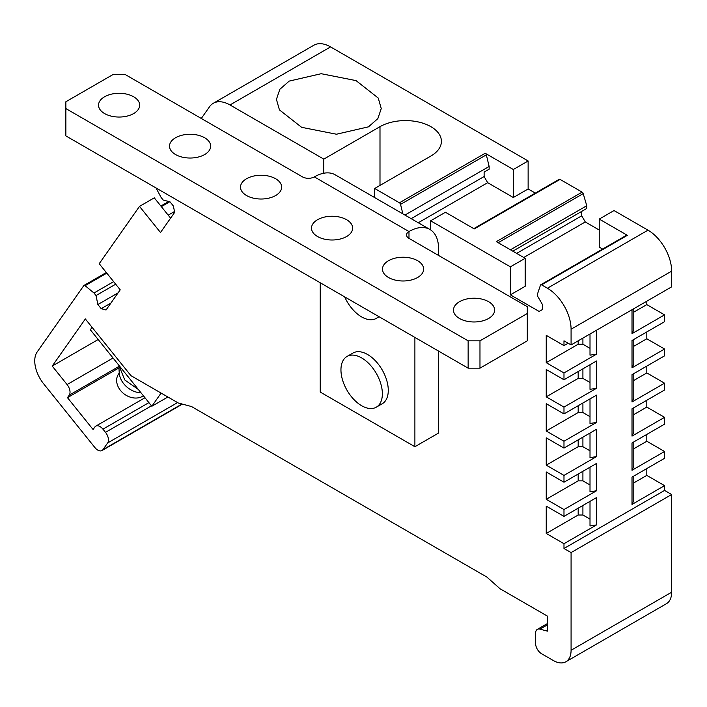 <?xml version="1.0" encoding="UTF-8"?>
<svg xmlns="http://www.w3.org/2000/svg" width="707" height="707" viewBox="0 0 707 707"><rect width="100%" height="100%" fill="white"/><g stroke="black" fill="none" stroke-linecap="round" stroke-linejoin="round"><path stroke-width="1.06" d="M633.79 476.076L633.79 500.671L632.014 504.427L664.553 485.638L646.808 475.396L646.808 468.564M633.79 441.919L633.79 466.514L632.014 470.27L664.553 451.49L646.808 441.239L646.808 434.407M633.79 407.771L633.79 432.357L632.014 436.113L664.553 417.333L646.808 407.082L646.808 400.25M633.79 373.614L633.79 398.209L632.014 401.965L664.553 383.176L646.808 372.934L646.808 366.102M633.79 339.457L633.79 364.052L632.014 367.808L664.553 349.019L646.808 338.777L646.808 331.945M633.79 308.72L633.79 329.895L632.014 333.651L664.553 314.862L646.808 304.62L646.808 301.2M510.445 249.801L586.757 205.737L583.213 193.621A1.67 0.963 -120 0 0 582.117 192.127L560.05 179.392A1.67 0.963 -120 0 0 559.21 179.304L473.778 228.635M516.658 253.389L581.728 215.821L581.728 211.375L512.814 251.171L586.757 208.477L586.757 205.737M633.79 312.132L646.808 304.62M633.79 346.289L646.808 338.777M633.79 380.446L646.808 372.934M633.79 414.602L646.808 407.082M633.79 448.751L646.808 441.239M633.79 482.908L646.808 475.396M168.195 215.149L174.496 211.508M170.246 217.694L171.377 217.04M368.462 126.845L336.488 134.224L301.642 127.322L279.433 109.885L276.428 99.369L279.839 89.294L289.216 81.093L321.19 73.705L356.036 80.607L378.245 98.052L381.25 108.56L377.838 118.635L368.462 126.845M323.797 173.224L323.797 159.119L379.995 126.668A35.977 20.768 180 0 1 430.872 126.668A35.977 20.768 180 0 1 441.407 141.356A35.977 20.768 180 0 1 430.872 156.044L374.675 188.486L374.675 197.58M535.296 193.108L528.129 188.972L513.335 197.509L513.335 169.503L528.129 160.957L330.567 46.901A33.468 19.319 -120 0 0 313.828 45.239L213.258 103.302A33.468 19.319 -120 0 0 209.502 106.792L201.301 118.467M528.129 188.972L528.129 160.957M513.335 197.509L487.671 182.689L484.118 176.538L484.118 172.101L489.147 169.194L489.147 166.463L486.336 154.86A1.67 0.963 -120 0 0 485.214 153.26L513.335 169.503M560.05 179.392L474.264 228.918L445.428 212.259L430.634 220.796L430.634 229.925M170.599 218.145L154.285 197.845L139.5 206.382L99.21 263.702L120.217 289.826L106.05 309.984L101.198 308.685L97.866 304.54L96.028 295.553L93.978 292.998L85.087 285.681A1.67 0.963 -120 0 0 84.84 285.513A1.67 0.963 -120 0 0 84 285.425A1.67 0.963 -120 0 0 83.815 285.601L37.126 352.024A25.099 14.493 -120 0 0 43.622 383.768L94.853 447.504A8.369 4.834 -120 0 0 97.813 450.129A8.369 4.834 -120 0 0 101.994 450.545A8.369 4.834 -120 0 0 102.93 449.67L107.667 442.935A8.369 4.834 -120 0 0 105.502 432.357L102.939 429.167A8.369 4.834 -120 0 0 99.979 426.551A8.369 4.834 -120 0 0 95.799 426.135A8.369 4.834 -120 0 0 94.853 427.001L93.085 429.529L67.465 397.661L69.242 395.133A8.369 4.834 -120 0 0 67.077 384.555L52.221 366.076L85.344 318.945L130.945 375.664L178.27 402.99L191.517 406.543L486.84 577.045L500.088 588.79L547.421 616.115L547.421 631.139L539.971 629.15A8.369 4.834 -120 0 0 537.32 629.38A8.369 4.834 -120 0 0 535.588 633.216L535.588 643.441A8.369 4.834 -120 0 0 541.5 653.683L553.334 660.515A25.099 14.493 -120 0 0 565.883 661.761A25.099 14.493 -120 0 0 571.079 650.272L571.079 552.582L563.983 548.491L563.983 543.71L546.237 533.458L546.237 506.132L563.983 516.384L563.983 509.553L546.237 499.301L546.237 471.976L563.983 482.227L563.983 475.396L546.237 465.144L546.237 437.827L563.983 448.07L563.983 441.239L546.237 430.996L546.237 403.67L563.983 413.913L563.983 407.082L546.237 396.839L546.237 369.514L563.983 379.756L563.983 372.934L546.237 362.682L546.237 335.357L563.983 345.608L563.983 340.827L571.079 344.919L571.079 329.215A33.468 19.319 -120 0 0 547.421 288.226L541.589 284.859A1.67 0.963 -120 0 0 540.758 284.78A1.67 0.963 -120 0 0 540.466 285.16L537.656 293.52L537.656 296.251L542.684 304.964L542.684 309.401L539.132 311.451L510.383 294.846L525.168 286.308L525.168 258.302L496.341 241.653L582.117 192.127M523.754 257.489L585.281 221.963L581.728 215.821M540.758 284.78L626.535 235.254A1.67 0.963 -120 0 1 627.374 235.334L599.236 219.09L599.236 247.097L602.629 249.058M599.236 219.09L614.021 210.553L647.983 230.164A33.468 19.319 -120 0 1 671.65 271.143L571.079 329.215M578.176 340.827L578.176 344.238L582.913 344.238L590.009 348.339M582.913 338.087L582.913 344.238M590.009 333.996L590.009 355.17L596.522 354.145L596.522 330.24M578.176 371.564L578.176 378.395L582.913 378.395L590.009 382.496M582.913 368.833L582.913 378.395M590.009 364.732L590.009 389.327L596.522 388.302L596.522 360.977L563.983 379.756M578.176 405.721L578.176 412.552L582.913 412.552L590.009 416.644M582.913 402.99L582.913 412.552M590.009 398.889L590.009 423.475L596.522 422.459L596.522 395.133L563.983 413.913M578.176 439.878L578.176 446.709L582.913 446.709L590.009 450.801M582.913 437.138L582.913 446.709M590.009 433.046L590.009 457.632L596.522 456.607L596.522 429.282L563.983 448.07M578.176 474.026L578.176 480.857L582.913 480.857L590.009 484.958M582.913 471.295L582.913 480.857M590.009 467.194L590.009 491.789L596.522 490.764L596.522 463.438L563.983 482.227M582.913 505.452L582.913 515.014L590.009 519.115M578.176 508.183L578.176 515.014L582.913 515.014M590.009 501.351L590.009 525.946L596.522 524.921L596.522 497.595L563.983 516.384M664.553 451.49L664.553 458.322L632.014 477.101L632.014 504.427M664.553 417.333L664.553 424.165L632.014 442.944L632.014 470.27M664.553 383.176L664.553 390.008L632.014 408.796L632.014 436.113M664.553 349.019L664.553 355.851L632.014 374.639L632.014 401.965M664.553 314.862L664.553 321.694L632.014 340.482L632.014 367.808M632.014 309.746L632.014 333.651M599.236 230.022L585.281 221.963M571.079 344.919L671.65 286.856L671.65 271.143M565.883 661.761L666.454 603.698A25.099 14.493 -120 0 0 671.65 592.21L671.65 494.52L664.553 490.428L664.553 485.638M156 187.938L161.125 197.474L163.176 200.028L170.042 201.866L173.374 206.011L174.673 212.356L160.498 232.515L139.5 206.382M323.797 159.119L229.996 104.963A33.468 19.319 -120 0 0 213.258 103.302M402.849 213.85L400.56 204.376A1.67 0.963 -120 0 0 399.428 202.785L374.675 188.486M404.961 215.069L489.147 166.463M484.118 172.101L489.147 169.194M411.174 218.657L484.118 176.538M418.27 222.749L487.671 182.689M525.168 258.302L510.383 266.839L430.634 220.796M510.383 294.846L510.383 266.839M563.983 345.608L568.128 343.213M546.237 362.682L578.176 344.238M563.983 372.934L596.522 354.145M546.237 396.839L578.176 378.395M563.983 407.082L596.522 388.302M546.237 430.996L578.176 412.552M563.983 441.239L596.522 422.459M546.237 465.144L578.176 446.709M563.983 475.396L596.522 456.607M546.237 499.301L578.176 480.857M563.983 509.553L596.522 490.764M546.237 533.458L578.176 515.014M563.983 543.71L596.522 524.921M563.983 548.491L664.553 490.428M571.079 552.582L671.65 494.52M52.221 366.076L98.185 339.528M67.465 397.661L118.935 367.949M93.978 292.998L113.641 281.651M96.028 295.553L115.692 284.196M97.866 304.54L118.069 292.884M101.198 308.685L110.893 303.091M167.886 396.998L151.837 406.269L90.355 329.789L92.087 327.323M151.837 406.269L161.099 393.074M118.794 365.157L124.741 379.942L138.342 389.477M118.811 365.793L119.227 372.766A19.973 15.748 35.1 0 0 141.073 392.88M143.406 395.779A16.729 13.194 -144.9 0 1 142.54 396.335A16.729 13.194 -144.9 0 1 122.435 392.535A16.729 13.194 -144.9 0 1 118.608 373.959L119.244 373.057M312.335 231.463A20.574 11.878 180 0 1 311.504 228.122A20.574 11.878 180 0 1 329.153 216.369A20.574 11.878 180 0 1 351.821 224.782A20.574 11.878 0 0 1 352.652 228.122A20.574 11.878 0 0 1 335.003 239.876A20.574 11.878 0 0 1 312.335 231.463M479.973 340.836L479.973 368.161L468.14 368.161L468.14 340.836L479.973 340.836L527.298 313.51L527.298 306.679L408.982 238.365A8.369 4.834 0 0 1 406.534 234.954A8.369 4.834 0 0 1 408.982 231.543A41.828 24.153 -60 0 1 429.9 229.466A41.828 24.153 -60 0 1 438.561 248.617L438.561 255.448M468.14 340.836L65.866 108.578L65.866 101.755L113.191 74.429L125.024 74.429L302.499 176.891A8.369 4.834 0 0 0 314.332 176.891A41.828 24.153 -60 0 1 335.242 174.823L429.9 229.466M99.369 108.507A20.574 11.878 0 0 0 122.037 116.92A20.574 11.878 0 0 0 139.677 105.166A20.574 11.878 0 0 0 138.846 101.826A20.574 11.878 0 0 0 116.178 93.412A20.574 11.878 0 0 0 98.538 105.166A20.574 11.878 0 0 0 99.369 108.507M383.327 272.451A20.574 11.878 0 0 0 405.995 280.865A20.574 11.878 0 0 0 423.643 269.111A20.574 11.878 0 0 0 422.804 265.761A20.574 11.878 0 0 0 400.144 257.348A20.574 11.878 0 0 0 382.496 269.111A20.574 11.878 0 0 0 383.327 272.451M454.318 313.44A20.574 11.878 0 0 0 476.986 321.853A20.574 11.878 0 0 0 494.626 310.09A20.574 11.878 0 0 0 493.795 306.75A20.574 11.878 0 0 0 471.127 298.336A20.574 11.878 0 0 0 453.487 310.09A20.574 11.878 0 0 0 454.318 313.44M241.343 190.483A20.574 11.878 0 0 0 264.011 198.897A20.574 11.878 0 0 0 281.66 187.134A20.574 11.878 0 0 0 280.829 183.793A20.574 11.878 0 0 0 258.161 175.38A20.574 11.878 0 0 0 240.513 187.134A20.574 11.878 0 0 0 241.343 190.483M170.36 149.495A20.574 11.878 0 0 0 193.02 157.908A20.574 11.878 0 0 0 210.668 146.155A20.574 11.878 0 0 0 209.838 142.805A20.574 11.878 0 0 0 187.169 134.392A20.574 11.878 0 0 0 169.521 146.155A20.574 11.878 0 0 0 170.36 149.495M479.973 368.161L527.298 340.836L527.298 313.51M438.561 351.079L438.561 433.055L414.894 446.718L414.894 337.416M414.894 446.718L320.244 392.067L320.244 282.773M468.14 368.161L65.866 135.903L65.866 108.578M344.663 296.869A29.279 16.906 -120 0 0 376.301 318.38A29.279 16.906 -120 0 0 378.652 316.489M376.301 407.179L382.213 403.768A29.279 16.906 -120 0 0 388.276 390.361A29.279 16.906 -120 0 0 375.497 360.888A29.279 16.906 -120 0 0 352.934 353.049L347.013 356.461A29.279 16.906 -120 0 0 340.951 369.867A29.279 16.906 -120 0 0 353.73 399.331A29.279 16.906 -120 0 0 376.301 407.179A29.279 16.906 -120 0 0 382.363 393.772A29.279 16.906 -120 0 0 369.575 364.308A29.279 16.906 -120 0 0 347.013 356.461M498.17 242.713L583.213 193.621M169.76 201.787L161.355 206.638M379.995 126.668L379.995 185.42M330.567 46.901L229.996 104.963M399.428 202.785L485.214 153.26M486.336 154.86L400.56 204.376M627.374 235.334L541.589 284.859M547.421 288.226L647.983 230.164M571.079 650.272L671.65 592.21M547.421 624.847L539.971 629.15M67.077 384.555L113.049 358.016M118.856 366.491L69.242 395.133M148.912 402.628L102.939 429.167M105.502 432.357L151.475 405.818M177.563 402.583L107.667 442.935M102.93 449.67L182.044 403.997M106.801 273.141L85.087 285.681M408.982 238.365L408.982 231.543L314.332 176.891M168.717 201.513L160.878 206.037M547.421 623.556L537.32 629.38M144.979 397.741L95.799 426.135M182.433 404.104L101.994 450.545M106.315 272.54L84 285.425M379.111 316.754L376.301 318.38"/></g></svg>
